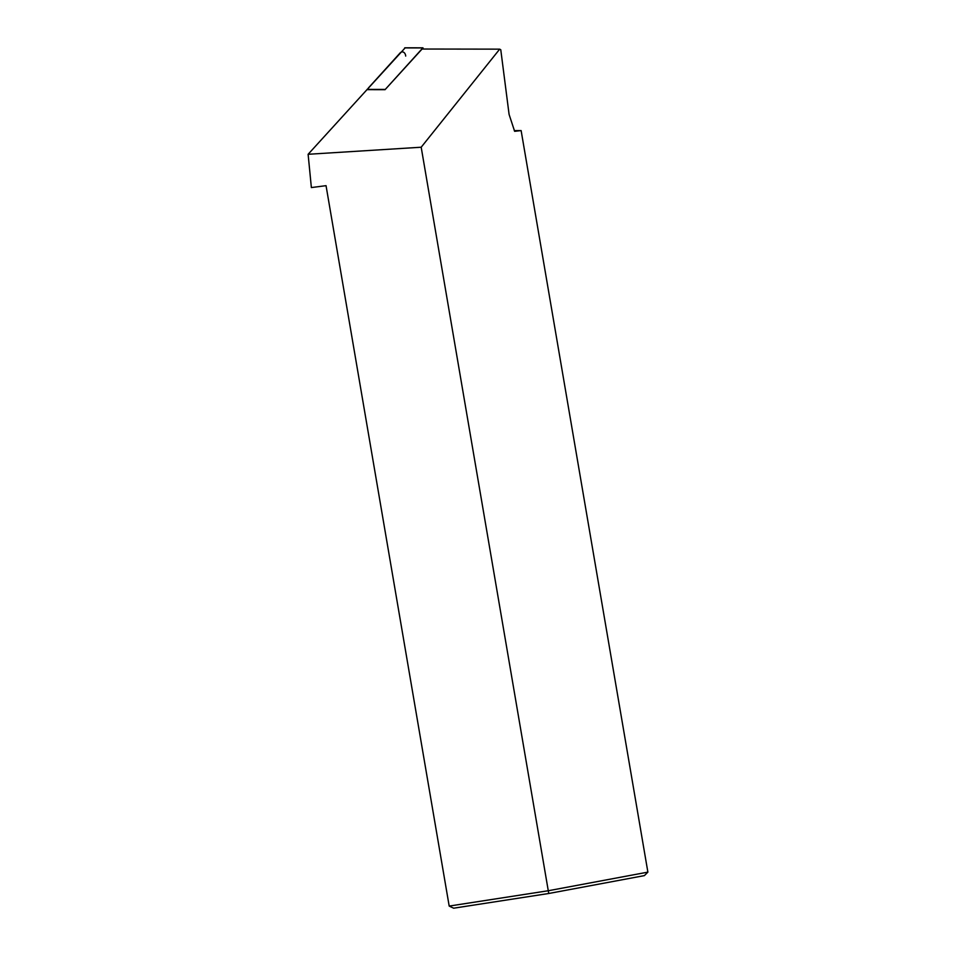 <?xml version="1.0" encoding="UTF-8"?>
<svg xmlns="http://www.w3.org/2000/svg" width="956" height="956" viewBox="0 0 956 956"><rect width="100%" height="100%" fill="white"/><g stroke="black" fill="none" stroke-linecap="round" stroke-linejoin="round"><path stroke-width="1.43" d="M548.768 893.49L548.278 890.741L647.881 872.123L644.392 875.612L548.768 893.49L453.634 908.2L449.189 906.073L326.044 185.667L311.369 187.567L308.119 154.286L421.19 147.224L499.689 49.15L500.777 49.772L509.094 114.445L514.639 131.319L521.128 130.59L514.256 130.625M449.189 906.073L548.278 890.741L421.19 147.224M647.881 872.123L521.128 130.59M499.689 49.15L422.074 49.031L385.041 89.685L366.985 89.661L308.119 154.286M366.996 89.661L405.105 47.908M404.89 47.8L422.946 47.824L423.329 49.031M422.946 47.824L385.053 89.673M368.347 88.036L400.134 52.927A4.565 3.406 -89.9 0 1 403.623 52.245A4.565 3.406 -89.9 0 1 405.691 56.081M367.116 89.386L385.172 89.422M404.675 47.908L422.731 47.931"/></g></svg>

